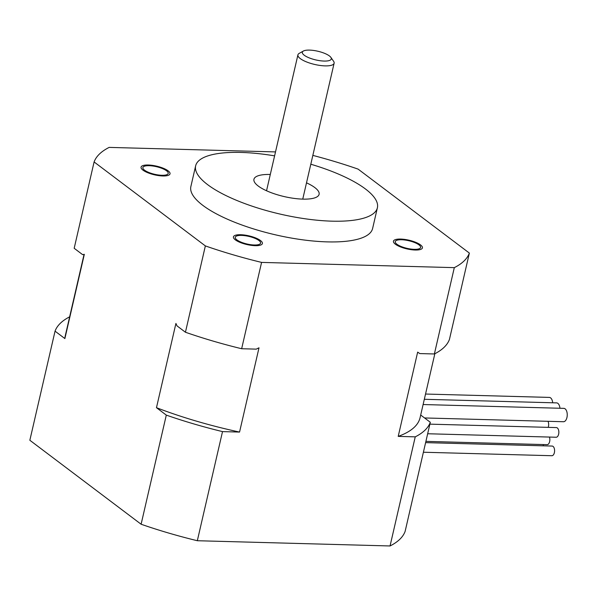 <?xml version="1.0" encoding="UTF-8"?>
<svg xmlns="http://www.w3.org/2000/svg" width="597" height="597" viewBox="0 0 597 597"><rect width="100%" height="100%" fill="white"/><g stroke="black" fill="none" stroke-linecap="round" stroke-linejoin="round"><path stroke-width="0.9" d="M148.287 165.011A14.865 4.463 -167 0 1 163.235 168.22A14.865 4.463 -167 0 1 170.026 173.831A14.865 4.463 -167 0 1 162.802 175.966A14.865 4.463 -167 0 1 147.855 172.757A14.865 4.463 -167 0 1 141.064 167.145A14.865 4.463 -167 0 1 148.287 165.011M235.345 239.86A14.865 4.463 -167 0 1 233.434 236.852A14.865 4.463 -167 0 1 244.651 235.061A14.865 4.463 -167 0 1 260.493 240.539A14.865 4.463 -167 0 1 262.396 243.539A14.865 4.463 -167 0 1 251.188 245.337A14.865 4.463 -167 0 1 235.345 239.86M415.191 250.024A14.865 4.463 -167 0 1 400.244 246.815A14.865 4.463 -167 0 1 393.453 241.203A14.865 4.463 -167 0 1 400.677 239.069A14.865 4.463 -167 0 1 415.624 242.278A14.865 4.463 -167 0 1 422.415 247.889A14.865 4.463 -167 0 1 415.191 250.024M312.843 155.392A193.212 58.058 -167 0 1 358.11 169.123L469.369 253.083A193.212 58.058 -167 0 1 454.31 267.643L261.576 262.404A193.212 58.058 -167 0 1 205.361 245.912L94.102 161.951A193.212 58.058 -167 0 1 109.169 147.392L275.508 151.914M274.598 155.862A93.259 28.022 13 0 0 240.979 152.429A93.259 28.022 13 0 0 195.652 165.817L190.868 186.54A93.259 28.022 13 0 0 233.487 221.771A93.259 28.022 13 0 0 327.283 241.882A93.259 28.022 13 0 0 372.61 228.494L377.394 207.778A93.259 28.022 13 0 0 310.798 164.22M161.891 175.279A13.007 3.91 13 0 0 168.212 173.414A13.007 3.91 13 0 0 162.272 168.503A13.007 3.91 13 0 0 149.19 165.697A13.007 3.91 13 0 0 142.87 167.563A13.007 3.91 13 0 0 148.817 172.473A13.007 3.91 13 0 0 161.891 175.279M258.919 240.494A13.007 3.91 13 0 0 245.061 235.703A13.007 3.91 13 0 0 235.248 237.27A13.007 3.91 13 0 0 236.919 239.897A13.007 3.91 13 0 0 250.777 244.695A13.007 3.91 13 0 0 260.59 243.121A13.007 3.91 13 0 0 258.919 240.494M401.58 239.755A13.007 3.91 13 0 0 395.259 241.621A13.007 3.91 13 0 0 401.206 246.531A13.007 3.91 13 0 0 414.281 249.337A13.007 3.91 13 0 0 420.601 247.471A13.007 3.91 13 0 0 414.661 242.561A13.007 3.91 13 0 0 401.58 239.755M261.576 262.404L241.651 348.73L256.27 349.133A359.185 284.366 -53 0 1 259.001 347.812L239.554 432.071L222.517 431.609A193.212 58.058 -167 0 1 166.302 415.109L141.108 524.233L29.85 440.265L55.043 331.148L64.879 338.574L84.326 254.315A359.185 191.353 91.6 0 0 82.617 254.643L74.177 248.277L94.102 161.951M241.651 348.73A193.212 58.058 -167 0 1 185.436 332.238L176.996 325.865A359.17 191.697 91.6 0 0 175.921 323.432L156.466 407.691L166.302 415.109M185.436 332.238L205.361 245.912M239.554 432.071A182.063 54.708 -167 0 1 156.466 407.691M434.84 353.737L420.079 417.676A182.063 54.708 -167 0 1 398.206 436.385L415.243 436.847L390.05 545.964L197.323 540.725A193.212 58.058 -167 0 1 141.108 524.233M420.684 415.027L430.31 422.288A193.212 58.058 -167 0 1 415.243 436.847M64.879 338.574A182.063 54.708 -167 0 1 65.274 335.76L84.065 254.367M55.043 331.148A193.212 58.058 -167 0 1 69.648 316.828M469.369 253.083L449.444 339.409A193.212 58.058 -167 0 1 434.377 353.969L419.751 353.573A359.17 284.127 -53.1 0 0 417.661 352.126L398.206 436.385M430.31 422.288L405.117 531.405A193.212 58.058 -167 0 1 390.05 545.964M434.377 353.969L454.31 267.643M222.517 431.609L197.323 540.725M425.534 394.042L549.344 397.408A6.686 3.567 91.6 0 1 550.598 397.878A6.686 3.567 91.6 0 1 552.688 402.774M424.318 399.289L556.605 402.885A6.686 3.567 91.6 0 1 557.859 403.356A6.686 3.567 91.6 0 1 559.941 408.251M423.109 404.535L563.859 408.363A6.686 3.567 91.6 0 1 565.113 408.833A6.686 3.567 91.6 0 1 567.15 416.348A6.686 3.567 91.6 0 1 563.493 421.728L424.571 417.952M547.971 421.31A4.828 2.575 91.6 0 1 548.188 427.362M549.441 437.064A4.828 2.575 91.6 0 1 549.509 442.093A4.828 2.575 91.6 0 1 547.15 444.661L425.907 441.37M425.616 442.631L552.143 446.063A4.828 2.575 91.6 0 1 553.053 446.407A4.828 2.575 91.6 0 1 554.523 451.832A4.828 2.575 91.6 0 1 551.882 455.72L423.392 452.235M543.121 444.556A4.828 2.575 91.6 0 1 543.404 445.832M429.877 424.146L556.411 427.586A4.828 2.575 91.6 0 1 557.314 427.93A4.828 2.575 91.6 0 1 558.785 433.355A4.828 2.575 91.6 0 1 556.15 437.243L427.661 433.75M195.652 165.817A93.259 28.022 13 0 0 238.27 201.047A93.259 28.022 13 0 0 332.066 221.166A93.259 28.022 13 0 0 377.394 207.778M270.299 174.481A33.439 10.052 13 0 0 270.195 174.473A33.439 10.052 13 0 0 253.941 179.279A33.439 10.052 13 0 0 269.217 191.906A33.439 10.052 13 0 0 302.851 199.122A33.439 10.052 13 0 0 319.104 194.323A33.439 10.052 13 0 0 306.5 182.839M303.388 51.036L299.231 53.357A18.582 5.582 13 0 0 297.918 54.857A18.582 5.582 13 0 0 300.306 58.61A18.582 5.582 13 0 0 325.089 65.879A18.582 5.582 13 0 0 334.119 63.215A18.582 5.582 13 0 0 333.596 61.29L330.88 57.387A14.865 4.463 13 0 0 317.82 51.23A14.865 4.463 13 0 0 303.388 51.036A14.865 4.463 13 0 0 304.246 55.237A14.865 4.463 13 0 0 324.074 61.058A14.865 4.463 13 0 0 330.88 57.387M302.746 199.122L334.119 63.215M266.538 190.764L297.918 54.857"/></g></svg>
